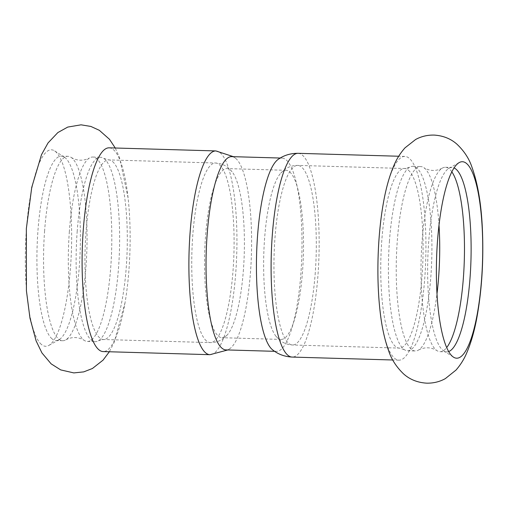 <?xml version="1.0" encoding="UTF-8"?>
<svg xmlns="http://www.w3.org/2000/svg" width="508" height="508" viewBox="0 0 508 508"><rect width="100%" height="100%" fill="white"/><g stroke="black" fill="none" stroke-linecap="round" stroke-linejoin="round"><path stroke-width="0.38" stroke-dasharray="2.54 1.91" d="M382.994 205.315A101.918 23.844 -88.3 0 1 404.876 156.426A101.918 23.844 -88.3 0 1 409.257 158.331A101.918 23.844 -88.3 0 1 425.367 268.503A101.918 23.844 -88.3 0 1 398.958 360.172A101.918 23.844 -88.3 0 1 394.576 358.267A101.918 23.844 -88.3 0 1 379.952 310.096M448.704 351.555A92.253 21.584 -88.3 0 1 446.703 351.885A92.253 21.584 -88.3 0 1 443.732 350.907A92.253 21.584 -88.3 0 1 442.735 350.164A92.253 21.584 -88.3 0 1 428.682 241.91A92.253 21.584 -88.3 0 1 449.034 168.275A92.253 21.584 -88.3 0 1 452.056 167.469A92.253 21.584 -88.3 0 1 454.038 167.919M451.822 171.806A92.253 21.584 91.7 0 0 445.408 167.272A92.253 21.584 91.7 0 0 442.157 168.212A92.253 21.584 91.7 0 0 422.027 241.719A92.253 21.584 91.7 0 0 436.861 350.571A92.253 21.584 91.7 0 0 440.049 351.695A92.253 21.584 91.7 0 0 446.716 347.548M439.001 225.069A92.253 21.584 91.7 0 0 423.843 167.678A92.253 21.584 91.7 0 0 420.656 166.554A92.253 21.584 91.7 0 0 397.281 241.002A92.253 21.584 91.7 0 0 415.303 350.977A92.253 21.584 91.7 0 0 418.548 350.037A92.253 21.584 91.7 0 0 437.013 293.624M389.465 240.773A92.253 21.584 91.7 0 0 404.298 349.625A92.253 21.584 91.7 0 0 407.486 350.749A92.253 21.584 91.7 0 0 430.867 276.308A92.253 21.584 91.7 0 0 412.845 166.326A92.253 21.584 91.7 0 0 409.594 167.265A92.253 21.584 91.7 0 0 389.465 240.773M109.08 147.828A101.918 23.844 -88.3 0 1 113.462 149.739A101.918 23.844 -88.3 0 1 128.086 197.91A101.918 23.844 -88.3 0 1 125.044 302.685A101.918 23.844 -88.3 0 1 103.162 351.58M41.408 344.443A98.292 23 -88.3 0 1 26.429 229.102A98.292 23 -88.3 0 1 54.508 150.825A98.292 23 -88.3 0 1 55.569 151.619A98.292 23 -88.3 0 1 71.399 251.041A98.292 23 -88.3 0 1 48.857 345.421A98.292 23 -88.3 0 1 41.408 344.443M44.609 230.753A92.253 21.584 91.7 0 0 62.63 340.728A92.253 21.584 91.7 0 0 65.881 339.795A92.253 21.584 91.7 0 0 86.011 266.287A92.253 21.584 91.7 0 0 71.177 157.436A92.253 21.584 91.7 0 0 67.989 156.312A92.253 21.584 91.7 0 0 44.609 230.753M52.013 338.811A92.253 21.584 -88.3 0 1 37.96 230.562A92.253 21.584 -88.3 0 1 61.335 156.115A92.253 21.584 -88.3 0 1 64.306 157.099A92.253 21.584 -88.3 0 1 65.303 157.842A92.253 21.584 -88.3 0 1 80.162 251.155A92.253 21.584 -88.3 0 1 59.004 339.731A92.253 21.584 -88.3 0 1 55.982 340.538A92.253 21.584 -88.3 0 1 52.013 338.811M69.361 231.47A92.253 21.584 91.7 0 0 84.195 340.328A92.253 21.584 91.7 0 0 87.382 341.452A92.253 21.584 91.7 0 0 110.757 267.005A92.253 21.584 91.7 0 0 92.735 157.029A92.253 21.584 91.7 0 0 89.491 157.969A92.253 21.584 91.7 0 0 69.361 231.47M77.172 231.699A92.253 21.584 -88.3 0 1 100.552 157.258A92.253 21.584 -88.3 0 1 103.74 158.382A92.253 21.584 -88.3 0 1 118.574 267.233A92.253 21.584 -88.3 0 1 98.444 340.741A92.253 21.584 -88.3 0 1 95.193 341.674A92.253 21.584 -88.3 0 1 77.172 231.699M278.105 159.417A96.679 22.619 -88.3 0 1 282.023 158.096A96.679 22.619 -88.3 0 1 286.182 159.906A96.679 22.619 -88.3 0 1 300.914 273.355A96.679 22.619 -88.3 0 1 276.409 351.377A96.679 22.619 -88.3 0 1 272.574 349.828M289.668 171.882A84.595 19.793 -88.3 0 1 302.552 271.151A84.595 19.793 -88.3 0 1 281.115 339.42A84.595 19.793 -88.3 0 1 277.476 337.839A84.595 19.793 -88.3 0 1 275.996 336.29A84.595 19.793 -88.3 0 1 263.785 254.286A84.595 19.793 -88.3 0 1 280.74 173.126A84.595 19.793 -88.3 0 1 286.029 170.301A84.595 19.793 -88.3 0 1 289.668 171.882M231.629 156.629A96.679 22.619 -88.3 0 1 235.464 158.178A96.679 22.619 -88.3 0 1 235.782 158.439A96.679 22.619 -88.3 0 1 250.514 271.888A96.679 22.619 -88.3 0 1 229.934 348.59A96.679 22.619 -88.3 0 1 226.009 349.91M243.446 269.437A84.595 19.793 -88.3 0 1 227.298 334.88A84.595 19.793 -88.3 0 1 222.009 337.706A84.595 19.793 -88.3 0 1 218.37 336.125A84.595 19.793 -88.3 0 1 204.997 244.672A84.595 19.793 -88.3 0 1 226.924 168.586A84.595 19.793 -88.3 0 1 230.562 170.167A84.595 19.793 -88.3 0 1 232.042 171.71A84.595 19.793 -88.3 0 1 243.446 269.437M298.082 153.321A101.918 23.844 -88.3 0 1 302.47 155.226A101.918 23.844 -88.3 0 1 317.995 274.828A101.918 23.844 -88.3 0 1 292.163 357.073M408.388 170.186A89.833 21.018 -88.3 0 1 422.072 275.603A89.833 21.018 -88.3 0 1 399.307 348.094A89.833 21.018 -88.3 0 1 395.446 346.412A89.833 21.018 -88.3 0 1 381.241 249.301A89.833 21.018 -88.3 0 1 404.52 168.504A89.833 21.018 -88.3 0 1 408.388 170.186M315.284 272.498A89.833 21.018 -88.3 0 1 292.519 344.989A89.833 21.018 -88.3 0 1 288.652 343.313A89.833 21.018 -88.3 0 1 274.453 246.202A89.833 21.018 -88.3 0 1 297.732 165.405A89.833 21.018 -88.3 0 1 301.593 167.081A89.833 21.018 -88.3 0 1 315.284 272.498M215.875 150.933A101.918 23.844 -88.3 0 1 220.256 152.838A101.918 23.844 -88.3 0 1 235.782 272.434A101.918 23.844 -88.3 0 1 209.95 354.686M112.592 161.588A89.833 21.018 -88.3 0 1 126.282 267.005A89.833 21.018 -88.3 0 1 103.518 339.503A89.833 21.018 -88.3 0 1 99.651 337.82A89.833 21.018 -88.3 0 1 85.452 240.709A89.833 21.018 -88.3 0 1 108.731 159.912A89.833 21.018 -88.3 0 1 112.592 161.588M206.439 340.925A89.833 21.018 -88.3 0 1 192.24 243.815A89.833 21.018 -88.3 0 1 215.519 163.011A89.833 21.018 -88.3 0 1 219.386 164.694A89.833 21.018 -88.3 0 1 233.07 270.11A89.833 21.018 -88.3 0 1 210.306 342.602A89.833 21.018 -88.3 0 1 206.439 340.925M440.049 351.695L446.703 351.885M445.408 167.272L452.056 167.469M442.157 168.212C435.953 171.361 429.851 171.183 423.843 167.678M418.548 350.037C424.751 346.888 430.854 347.066 436.861 350.571M407.486 350.749L415.303 350.977M412.845 166.326L420.656 166.554M128.086 197.91L119.571 157.721L115.259 148.012M125.044 302.685L114.211 342.316L109.341 351.758M55.982 340.538L62.63 340.728M61.335 156.115L67.989 156.312M71.177 157.436C77.184 160.934 83.293 161.112 89.491 157.969M65.881 339.795C72.079 336.645 78.188 336.823 84.195 340.328M87.382 341.452L95.193 341.674M92.735 157.029L100.552 157.258M404.876 156.426L398.697 156.242M398.958 360.172L392.779 359.994M443.732 350.907L453.53 357.181M449.034 168.275L459.181 162.585M409.594 167.265L404.52 168.504L297.732 165.405C292.595 165.424 288.176 166.859 284.474 169.723L280.74 173.126M404.298 349.625L399.307 348.094L292.519 344.989C287.388 344.672 283.058 342.983 279.527 339.909L275.996 336.29M282.023 158.096L280.226 158.039M276.409 351.377L274.606 351.32M233.432 156.68L235.464 158.178M227.813 349.961L229.934 348.59M64.306 157.099L54.508 150.825M59.004 339.731L48.857 345.421M232.042 171.71L228.511 168.097C224.981 165.024 220.65 163.328 215.519 163.011L108.731 159.912L103.74 158.382M227.298 334.88L223.564 338.284C219.862 341.141 215.443 342.582 210.306 342.602L103.518 339.503L98.444 340.741M286.029 170.301L226.924 168.586M281.115 339.42L222.009 337.706"/><path stroke-width="0.76" d="M379.044 238.671A101.918 23.844 -88.3 0 1 382.994 205.315C385.54 189.909 389.153 176.701 393.827 165.691C396.469 159.252 400.19 153.308 404.978 147.866L415.62 139.503C421.253 136.411 427.45 134.938 434.2 135.084C443.166 135.68 450.736 138.703 456.908 144.158C464.147 151.016 469.157 158.693 471.951 167.189C477.844 183.617 481.324 204.324 482.39 229.305C483.699 260.083 481.914 289.243 477.031 316.789C474.51 330.81 471.049 342.913 466.636 353.111C464.071 359.213 460.527 364.871 456.006 370.078L445.37 378.593C439.763 381.737 433.578 383.261 426.809 383.172C417.627 382.632 409.899 379.552 403.625 373.945C396.361 366.973 391.338 359.169 388.556 350.533C384.48 339.217 381.61 325.736 379.952 310.096A101.918 23.844 -88.3 0 1 379.044 238.671M437.496 241.04A98.292 23 -88.3 0 1 459.181 162.585A98.292 23 -88.3 0 1 466.63 163.563A98.292 23 -88.3 0 1 481.768 276.6A98.292 23 -88.3 0 1 453.53 357.181A98.292 23 -88.3 0 1 452.469 356.387A98.292 23 -88.3 0 1 437.496 241.04M454.038 167.919A92.253 21.584 -88.3 0 1 456.025 169.189A92.253 21.584 -88.3 0 1 470.802 264.668A92.253 21.584 -88.3 0 1 448.704 351.555M446.716 347.548A92.253 21.584 91.7 0 0 463.429 277.254A92.253 21.584 91.7 0 0 451.822 171.806M437.013 293.624A92.253 21.584 91.7 0 0 438.677 276.53A92.253 21.584 91.7 0 0 439.001 225.069M215.875 150.933A101.918 23.844 -88.3 0 0 189.459 242.602A101.918 23.844 -88.3 0 0 205.569 352.774A101.918 23.844 -88.3 0 0 209.95 354.686L103.162 351.58A101.918 23.844 -88.3 0 1 98.781 349.675A101.918 23.844 -88.3 0 1 83.255 230.08A101.918 23.844 -88.3 0 1 109.08 147.828L215.875 150.933L233.432 156.68M272.256 349.567A96.679 22.619 -88.3 0 1 256.629 253.365A96.679 22.619 -88.3 0 1 278.105 159.417C283.877 155.302 290.532 153.276 298.082 153.321A101.918 23.844 -88.3 0 0 271.672 244.989A101.918 23.844 -88.3 0 0 287.782 355.162A101.918 23.844 -88.3 0 0 292.163 357.073C284.626 356.68 278.092 354.267 272.574 349.828A96.679 22.619 -88.3 0 1 272.256 349.567M274.606 351.32L226.009 349.91A96.679 22.619 -88.3 0 1 221.856 348.101A96.679 22.619 -88.3 0 1 206.572 243.592A96.679 22.619 -88.3 0 1 231.629 156.629L280.226 158.039M115.259 148.012L109.474 139.281L99.333 130.315L90.862 126.435L81.045 124.828L67.748 127.076L57.848 132.569L48.044 142.932L41.497 154.686L31.75 187.35L26.346 228.606L26.41 290.69L29.966 318.091L36.087 340.817L41.942 352.927L51.124 363.842L60.693 369.9L73.838 372.916L83.731 371.881L92.412 368.503L103.054 360.14L109.341 351.758M398.697 156.242L298.082 153.321M392.779 359.994L292.163 357.073M209.95 354.686L227.813 349.961"/></g></svg>
